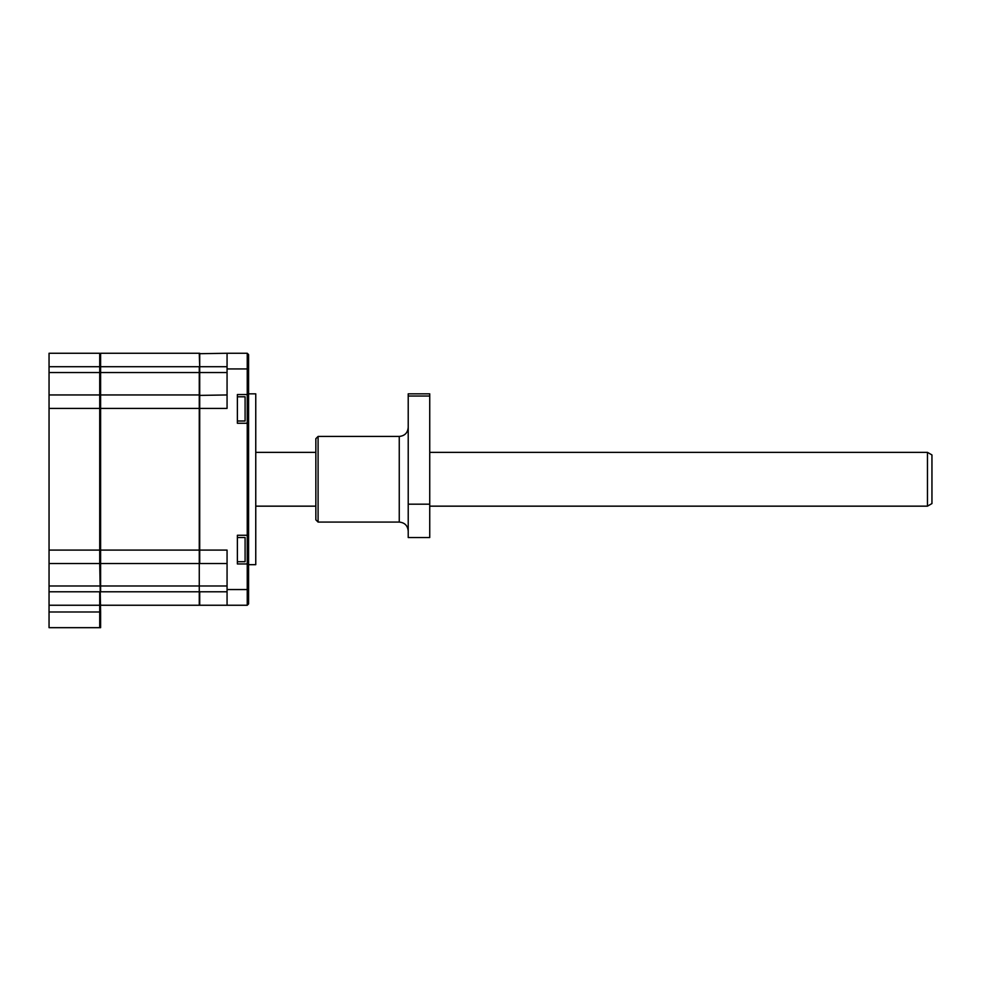 <?xml version="1.0" encoding="UTF-8"?>
<svg xmlns="http://www.w3.org/2000/svg" width="981" height="981" viewBox="0 0 981 981"><rect width="100%" height="100%" fill="white"/><g stroke="black" fill="none" stroke-linecap="round" stroke-linejoin="round"><path stroke-width="1.47" d="M49.05 605.252L99.719 605.252L99.719 591.801L49.05 591.801L49.05 627.668L100.614 627.668L100.614 611.985L99.719 611.985L99.719 627.668M49.05 591.801L49.05 563.548L99.719 563.548L100.614 611.985M49.05 366.71L99.719 366.71L99.719 353.258L49.05 353.258L49.05 563.548M100.614 604.357L99.719 605.252L99.719 611.985L49.05 611.985M99.719 563.548L100.614 562.653L99.719 563.548L99.719 550.096L49.05 550.096M49.05 408.403L99.719 408.403L99.719 550.096L100.614 550.096L100.614 372.535L199.266 372.535L199.266 394.951L100.614 394.951M199.266 563.548L199.266 585.976L100.614 585.976L100.614 563.548L199.266 563.548L199.266 408.403L99.719 408.403L99.719 394.951L49.05 394.951M49.05 372.535L100.614 372.535L100.614 366.71L99.719 366.71L99.719 394.951L100.614 395.846M100.614 354.153L99.719 353.258L100.614 354.153M100.614 627.668L96.923 627.668M92.435 627.668L73.035 627.668M248.585 564.676L255.759 564.676L255.759 393.835L248.585 393.835M237.377 421.008L245.091 421.008L245.091 396.79L237.377 396.79M237.377 561.708L245.091 561.708L245.091 537.502L237.377 537.502M248.585 368.942L247.249 368.942L247.249 353.258L248.585 354.595L248.585 603.904L247.249 605.252L247.249 589.556L227.065 589.556L227.065 605.252L247.249 605.252M248.585 565.301L247.249 563.952L247.249 589.556L248.585 589.556M247.249 563.952L247.249 535.258L237.377 535.258L237.377 563.952L247.249 563.952M248.585 533.909L247.249 535.258L247.249 394.546L237.377 394.546L237.377 423.252L247.249 423.252L248.585 424.589M248.585 393.209L247.249 394.546L247.249 368.942L227.065 368.942L227.065 408.403L199.266 408.403L199.266 394.951M227.065 591.801L199.707 591.801L199.707 605.252L227.065 605.252M227.065 589.556L227.065 550.096L199.707 550.096L199.707 366.71L227.065 366.71M247.249 353.258L227.065 353.258L227.065 368.942M227.065 353.258L199.266 353.7M227.065 394.951L199.266 395.404M100.614 563.548L100.614 550.096L199.707 550.096L199.707 563.548L227.065 563.548M199.707 353.258L199.707 366.71L199.266 353.258L100.614 353.258L100.614 366.71L199.266 366.71L199.266 372.535L227.065 372.535M100.614 605.252L199.266 605.252L199.266 563.106M245.091 542.125L245.091 544.467M927.462 452.351L931.95 454.939L931.95 503.572L927.462 506.159L927.462 452.351L429.739 452.351M315.845 452.351L255.759 452.351M927.462 506.159L429.739 506.159M315.845 506.159L255.759 506.159M49.05 585.976L100.614 585.976L100.614 591.801L199.266 591.801L199.266 585.976L227.065 585.976M318.089 522.076L315.845 519.832L315.845 438.679L318.089 436.435L318.089 522.076L399.255 522.076L399.255 436.435C404.699 435.895 407.691 432.915 408.219 427.458M429.739 504.185L408.219 504.185L408.219 537.539L429.739 537.539L429.739 393.835L408.219 393.835L408.219 396.03L429.739 396.03M408.219 504.185L408.219 396.03M399.255 522.076C404.699 522.603 407.691 525.595 408.219 531.04M318.089 436.435L399.255 436.435"/></g></svg>
